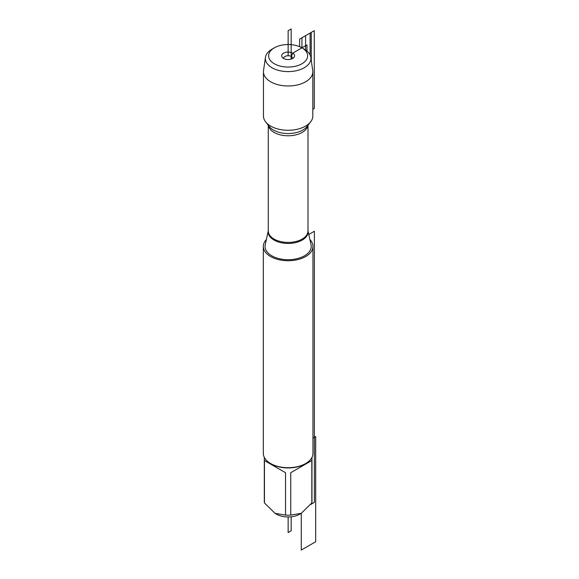 <?xml version="1.0" encoding="UTF-8"?>
<svg xmlns="http://www.w3.org/2000/svg" width="579" height="579" viewBox="0 0 579 579"><rect width="100%" height="100%" fill="white"/><g stroke="black" fill="none" stroke-linecap="round" stroke-linejoin="round"><path stroke-width="0.87" d="M291.396 59.015L291.396 56.525L292.699 53.167A6.456 3.727 0 0 0 284.477 52.732A6.456 3.727 0 0 0 282.248 57.321A6.456 3.727 0 0 0 283.572 58.436A6.456 3.727 0 0 0 294.031 57.321A6.456 3.727 0 0 0 292.699 53.167L307 44.909L307 51.097M310.098 54.976L310.098 33.083L301.934 37.794L301.934 47.833L304.243 49.164L301.934 47.833A19.512 11.269 0 0 0 274.337 47.833A19.512 11.269 0 0 0 274.337 63.762A19.512 11.269 0 0 0 301.934 63.762A19.512 11.269 0 0 0 301.934 47.833L304.243 49.164A22.769 13.151 180 0 1 310.829 57.364A22.769 13.151 180 0 1 288.139 71.608A22.769 13.151 180 0 1 265.443 57.364A22.769 13.151 180 0 1 272.036 49.164L274.337 47.833M268.28 230.724L265.233 244.736A23.088 13.324 0 0 0 271.812 255.824A23.088 13.324 0 0 0 298.286 258.364A23.088 13.324 0 0 0 311.039 244.736L307.992 230.724M309.903 239.511A24.825 14.33 180 0 1 312.957 246.393A24.825 14.33 180 0 1 288.139 260.724A24.825 14.33 180 0 1 263.315 246.393A24.825 14.33 180 0 1 266.369 239.511M265.443 57.364L263.539 70.544A24.68 14.251 0 0 0 263.452 71.731L263.452 116.017A24.68 14.251 0 0 0 265.609 121.836A24.68 14.251 0 0 0 270.683 126.099A24.68 14.251 0 0 0 310.67 121.836A24.68 14.251 0 0 0 312.819 116.017L312.819 71.731A24.68 14.251 0 0 0 312.732 70.544L310.829 57.364M263.315 246.393L263.315 453.371A24.825 14.33 0 0 0 270.588 463.511L270.588 463.511A24.825 14.33 0 0 0 305.69 463.511A24.825 14.33 0 0 0 312.957 453.371L312.957 246.393M311.965 457.388L311.965 501.436A23.826 13.758 180 0 1 311.82 502.941L301.283 513.298L299.77 514.174A16.451 9.496 180 0 1 276.501 514.174L274.989 513.298L264.451 502.941A23.826 13.758 180 0 1 264.306 501.436L264.306 457.388M311.82 460.537L290.745 472.703L311.82 460.537L311.82 502.941M290.745 472.703L290.745 515.107A23.826 13.758 180 0 1 285.527 515.107L274.989 513.298M312.957 438.108L315.685 436.53L315.685 541.734L301.283 550.05L301.283 513.298L290.745 515.107M285.527 472.703L264.451 460.537L285.527 472.703L285.527 515.107M264.451 460.537L264.451 502.941M305.69 463.511L304.988 463.917A23.826 13.758 180 0 1 271.29 463.917L270.588 463.511M292.75 58.407A4.61 2.663 0 0 0 288.139 55.743A4.61 2.663 0 0 0 283.529 58.407M263.452 71.731A24.68 14.251 0 0 0 288.139 85.981A24.68 14.251 0 0 0 312.819 71.731M291.179 59.087L291.179 28.95L288.139 30.709L288.139 55.801M310.561 504.548L314.383 502.34L314.383 231.245L308.802 234.466M288.139 516.953L288.139 532.55L291.179 530.791L291.179 516.794M305.589 50.011L305.589 35.688L314.281 30.665L314.281 108.454L312.819 109.301M305.553 49.989L299.632 46.501L299.632 39.126L311.249 32.417L311.249 60.252M307.992 230.753A19.961 11.522 180 0 1 296.701 242.326A19.961 11.522 180 0 1 274.026 240.068A19.961 11.522 180 0 1 268.28 230.753M268.28 125.296L268.28 230.963A19.852 11.464 0 0 0 274.099 239.069A19.852 11.464 0 0 0 295.739 241.552A19.852 11.464 0 0 0 307.992 230.963L307.992 125.296M307.905 125.404A19.852 11.464 180 0 1 294.863 135.11A19.852 11.464 180 0 1 274.099 132.432A19.852 11.464 180 0 1 268.374 125.404M265.609 121.836L269.184 126.461A20.757 11.985 0 0 0 273.454 130.043A20.757 11.985 0 0 0 307.087 126.461L310.67 121.836M301.934 47.833L304.243 49.164"/></g></svg>
